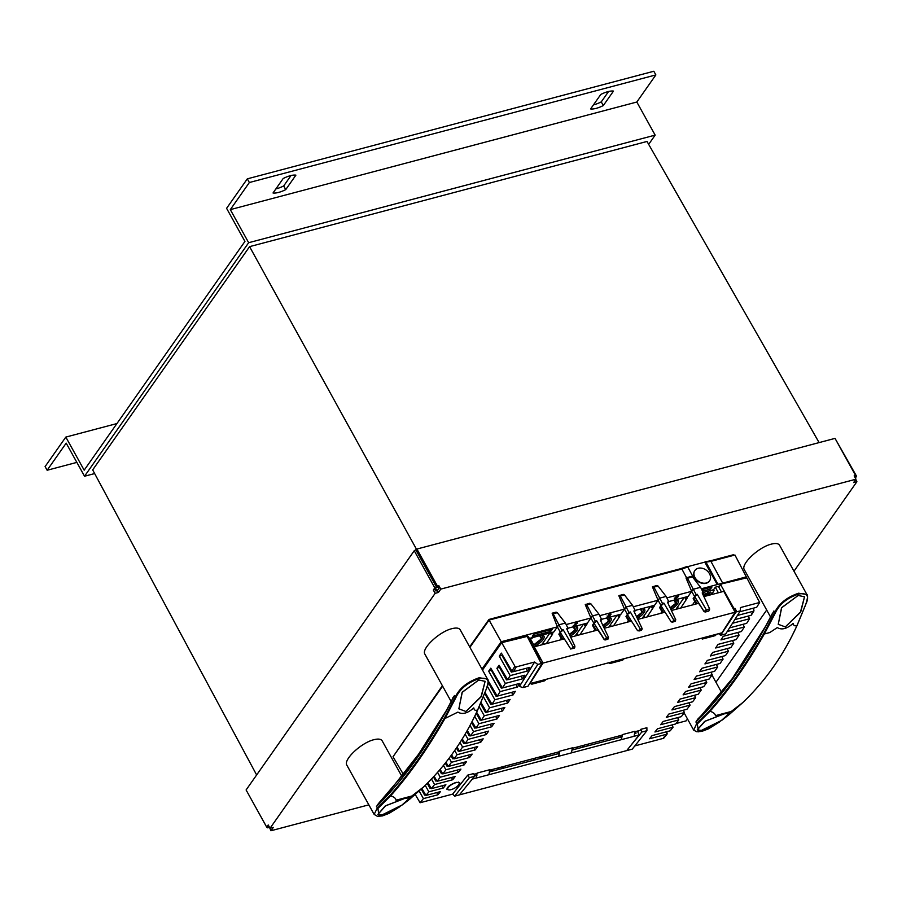 <?xml version="1.0" encoding="UTF-8"?>
<svg xmlns="http://www.w3.org/2000/svg" width="902" height="902" viewBox="0 0 902 902"><rect width="100%" height="100%" fill="white"/><g stroke="black" fill="none" stroke-linecap="round" stroke-linejoin="round"><path stroke-width="1.35" d="M94.642 473.561L84.529 476.233L248.659 242.706L655.156 135.12L636.823 102.027L655.867 74.922L653.826 71.247L247.317 178.844L226.594 208.328L244.938 241.42L84.168 470.179L65.823 437.087L45.1 466.571L47.141 470.246L76.85 462.388M636.823 102.027L230.314 209.625L248.659 242.706M655.156 135.12L648.673 144.354M655.867 74.922L249.358 182.52L247.317 178.844M600.788 94.451A15.706 5.502 -29 0 1 613.484 91.091L603.314 105.557A15.706 5.502 -29 0 1 590.607 108.928L600.788 94.451M285.731 189.623A15.706 5.502 -29 0 1 273.024 192.983L283.194 178.506A15.706 5.502 -29 0 1 295.901 175.146L285.731 189.623L283.69 185.936L291.008 175.54M275.888 188.913A15.706 5.502 151 0 0 283.69 185.936M593.471 104.858A15.706 5.502 151 0 0 601.273 101.881L608.591 91.485M249.358 182.52L230.314 209.625M603.314 105.557L601.273 101.881M84.529 476.233L66.184 443.141L47.141 470.246M65.823 437.087L116.933 423.557M256.642 774.976L92.68 469.897L249.583 246.641L416.6 549.465M249.583 246.641L647.016 141.456L819.095 442.589M416.059 550.243L436.647 587.371L437.481 586.176L416.904 549.047L414.243 550.727L434.82 587.867L433.31 590.021L435.125 589.536L435.948 591.002L438.079 589.66M436.624 590.043L435.339 587.732M434.82 587.867L438.09 586.999L438.913 588.465L437.391 590.618L438.417 592.456L435.147 593.324L270.036 828.261L268.198 824.947L266.688 827.1L246.099 789.96L414.243 550.727M269.044 826.48L266.688 827.1M793.986 571.214L856.9 481.702L853.63 482.559L855.987 479.21L854.16 475.895L855.603 475.512L854.622 476.741L856.573 476.245L835.5 439.229M855.333 478.015L856.573 476.245M856.9 481.702L855.727 479.582M715.951 682.25L766.7 610.045M435.125 589.536L435.801 588.578M433.31 590.021L435.147 593.324M437.391 590.618L435.948 591.002M855.987 479.21L440.774 589.107L438.417 592.456M687.493 718.962L686.163 720.856L675.936 723.562M416.904 549.047L835.026 438.383L855.603 475.512M437.481 586.176L438.936 585.793L440.774 589.107M438.936 585.793L436.647 587.371M269.371 827.066L270.938 830.753L273.295 827.393L270.036 828.261M368.839 804.843L270.938 830.753M269.112 827.438L267.657 827.822L269.044 826.491M267.184 826.976L267.657 827.822M482.92 705.905L481.995 706.153M531.481 643.667L528.527 636.632L527.895 636.801M481.972 669.092L501.196 641.739L557.346 626.879L553.828 631.964L529.44 638.413M532.304 636.248L533.702 634.241L552.216 629.348L550.806 631.344L532.304 636.248M501.196 641.739L489.076 620.08L469.919 647.343M442.634 686.163L393.024 756.767L403.6 774.728M544.131 644.197L543.241 642.517M552.565 634.207L551.663 632.539M550.017 629.923L550.806 631.344M543.444 644.378L543.895 643.746M562.859 639.247L559.601 633.982L558.845 634.185L561.89 639.495M560.052 639.992L561.179 638.357M551.066 632.685L552.227 634.737L553.163 632.133M550.457 632.854L551.765 635.425L552.227 634.737M543.861 643.678L542.102 644.152L549.938 632.99M540.975 635.358L542.485 635.854A10.937 3.833 -29 0 1 541.764 638.808A10.937 3.833 -29 0 1 532.507 645.64M532.304 645.246A136.777 47.896 -29 0 1 533.77 644.885A136.777 47.896 -29 0 1 541.448 638.898A136.777 47.896 -29 0 1 540.636 635.448M530.5 638.966L533.77 644.885M539.61 635.718L541.448 638.898M686.512 577.618L681.878 569.049L489.076 620.08M557.346 626.879L552.125 613.191L553.174 613.788L558.89 624.804L557.346 626.879L560.277 632.122L561.777 630.103L558.89 624.804L565.396 623.079L557.323 612.695L553.174 613.788M566.14 624.556L590.911 617.994L585.263 604.611L589.649 603.258L590.889 603.81L598.962 614.194L601.679 619.539L600.766 620.926M599.717 615.671L624.488 609.109L618.84 595.726L623.226 594.373L624.466 594.925L632.539 605.31L635.256 610.654L634.343 612.041M633.283 606.775L658.065 600.225L652.405 586.841L656.791 585.488L658.043 586.029L666.116 596.425L668.833 601.769L667.908 603.156M666.86 597.891L691.654 591.329L686.005 577.957L691.282 576.355L692.499 576.919L700.628 587.416L703.289 592.648L702.557 593.753M694.675 596.718L704.022 611.533L705.86 611.15L705.409 611.962L704.022 611.533L694.675 596.639A6.664 2.334 151 0 0 697.201 594.26L696.096 594.553L687.493 578.238L686.445 577.641M694.033 578.61L687.741 566.975L681.878 569.049M697.201 594.26L706.311 609.775L704.067 611.466L694.675 596.639M703.289 592.648L702.184 592.941L709.637 608.895L706.311 609.775M663.579 612.582L660.32 607.328L659.565 607.531L662.496 603.438L653.894 587.134L652.845 586.526M630.002 621.478L626.743 616.213L625.988 616.416L628.931 612.334L620.328 596.019L619.279 595.421M568.001 628.209L587.405 623.079L590.911 617.994L593.843 623.237L595.354 621.219L586.751 604.904L585.702 604.306M552.125 613.191L556.072 612.142L557.323 612.695M705.86 611.15L706.751 610.045M709.265 610.598L709.558 609.301M705.488 611.815L709.22 610.677M709.231 610.259L709.648 609.2M705.387 611.984L708.679 611.105L704.383 611.793M697.133 603.709L693.875 598.443L693.164 598.635L696.096 594.553M693.875 598.443L694.844 597.068M693.164 598.635L696.265 603.934M692.398 604.96L694.777 601.521M677.537 606.978L678.428 608.658M671.381 607.542L670.693 609.076M684.753 597.304L686.072 599.898L680.694 608.061M685.385 597.147L686.535 599.187L686.072 599.898M668.833 601.769L667.435 602.141L675.756 619.753L673.884 620.249L663.895 603.077L662.496 603.438M675.474 621.038L672.531 622.2L671.156 621.839L673.084 621.174A5.716 2.289 148.8 0 0 673.884 620.249M671.156 621.839L660.918 605.648A5.716 2.007 151 0 0 663.895 603.077M672.531 622.2L673.084 621.174M675.756 619.753A5.716 2.266 -31.5 0 0 675.564 620.52L674.888 621.568M671.719 621.884L675.418 621.151M662.609 612.841L659.565 607.531M660.771 613.326L661.899 611.703M643.96 615.863L644.851 617.543M653.296 607.553L652.383 605.873M651.176 606.189L652.484 608.771L654.232 606.121L653.882 605.479M651.785 606.031L652.947 608.083M666.116 596.425L659.61 598.15L658.065 600.225L660.997 605.456M660.32 607.328L661.2 606.076M635.143 610.44L654.548 605.298L658.065 600.225M644.163 617.723L644.614 617.092M644.58 617.024L642.822 617.487L650.658 606.336M642.427 608.512A12.064 4.228 -29 0 1 643.904 612.83A12.064 4.228 -29 0 1 637.353 618.434M641.987 629.404L641.446 630.25L641.987 629.404A5.716 2.266 -31.5 0 1 642.179 628.638L640.319 629.134L630.318 611.962L628.931 612.334M642.179 628.638L633.858 611.026L635.256 610.654M630.318 611.962A5.716 2.007 151 0 1 627.352 614.533L637.579 630.723L639.518 630.058A5.716 2.289 148.8 0 0 640.319 629.134M629.032 621.726L625.988 616.416M627.194 622.211L628.322 620.587M610.395 624.748L611.274 626.428M619.719 616.438L618.806 614.758M618.22 614.916L619.37 616.968L620.305 614.363M617.599 615.085L618.919 617.656L619.37 616.968M601.566 619.324L620.971 614.183L626.033 607.035L632.539 605.31M608.726 614.533L611.06 614.161L608.151 616.776L607.305 616.314L608.376 616.472L610.09 614.927M608.873 614.792L610.823 613.845L608.839 615.401L610.147 615.029L609.808 614.566M610.169 613.552L610.958 613.98L609.989 615.254M609.91 614.747L610.237 615.254L608.151 616.776L607.305 616.314M607.102 615.953L607.948 616.416M608.771 614.612L610.857 613.788M610.598 626.608L611.037 625.977M611.004 625.909L609.245 626.383L617.092 615.22M608.85 617.396A12.064 4.228 -29 0 1 610.327 621.715A12.064 4.228 -29 0 1 603.776 627.318M626.743 616.213L627.623 614.972M627.42 614.352L624.488 609.109M575.25 623.744L576.784 622.606L577.618 623.057L574.123 625.458L576.096 625.221L573.097 626.022L577.043 623.203L575.093 623.462M577.043 623.203L576.446 622.707L575.149 623.564M576.682 622.425L577.618 623.057M577.133 623L575.408 624.658M573.74 625.424L574.427 625.244M579.952 634.715L587.089 623.891L586.728 623.248M593.617 631.107L594.756 629.472L592.422 625.3L593.843 623.237M598.962 614.194L592.467 615.919L590.911 617.994M574.867 646.069L573.165 646.903A5.716 2.289 148.8 0 1 572.364 647.828A5.705 2.278 148.8 0 1 571.192 648.842L574.179 648.222L574.867 646.069L566.715 628.795L568.113 628.423L565.396 623.079M561.777 630.103L563.175 629.731L573.165 646.903M570.819 649.113L560.198 632.302A5.716 2.007 151 0 0 563.175 629.731M560.277 632.122L558.845 634.185M559.601 633.982L560.48 632.742M546.375 643.611L551.765 635.425M507.138 662.902L506.62 663.635M506.293 663.049L507.093 662.835M568.113 628.423L567.189 629.822M700.414 587.349L693.21 589.254L691.654 591.329L694.585 596.572M677.74 608.839L678.18 608.207M678.146 608.14L676.387 608.602L684.235 597.44M676.004 599.627A12.064 4.228 -29 0 1 677.47 603.945A12.064 4.228 -29 0 1 670.919 609.549M668.72 601.555L688.147 596.414L691.654 591.329M686.535 599.187L687.471 596.583M674.482 598.511L677.03 597.665L675.023 597.846L676.534 596.199L678.789 595.602L675.925 597.304L678.327 596.515L676.105 598.759L674.403 598.905M677.03 597.665L676.432 597.056L675.508 597.755M677.763 596.662L677.154 597.451M675.305 597.395L676.827 597.304L676.342 596.876M675.902 598.387L674.279 598.139M676.928 597.485L675.361 597.485M577.021 635.493L577.46 634.861M577.427 634.794L575.668 635.267L583.515 624.105M575.284 626.281A12.064 4.228 -29 0 1 576.75 630.599A12.064 4.228 -29 0 1 570.199 636.214M596.752 620.847L606.55 637.68L604.735 639.349L604.137 639.518L594.001 623.282A5.716 2.007 151 0 0 596.752 620.847L595.354 621.219M596.425 630.363L593.178 625.097L592.422 625.3M593.178 625.097L594.159 623.699M584.034 623.97L585.342 626.54M584.643 623.801L585.793 625.853M586.142 625.323L585.229 623.643M576.818 633.632L577.708 635.312M595.467 630.611L594.756 629.472M577.415 622.684L576.581 622.233M575.307 624.466L573.999 625.244M575.262 624.736L574.529 624.928M606.55 637.68L608.365 637.59L608.264 638.887L608.365 637.59M608.444 637.184L600.281 619.911L601.679 619.539M605.682 639.405L607.79 639.27L604.611 639.834L606.99 637.951M608.467 637.477L608.106 638.763M604.735 639.349L605.4 639.924L608.32 638.853M593.99 623.361L604.611 639.834L594.001 623.282M604.193 639.518L605.377 639.924M613.529 625.83L618.919 617.656M647.095 616.945L652.484 608.771M745.469 578.081L746.326 576.863L701.316 588.769M711.509 594.587L714.08 590.686L713.572 589.739L703.199 592.49M713.572 589.739L715.342 587.191L719.119 586.187M701.812 589.75L711.915 587.078L710.505 589.074L702.545 591.182M715.342 587.191L718.387 592.772M711.892 594.012L710.641 592.062L709.164 592.456A10.768 3.777 -29 0 1 708.341 594.159L708.329 594.17A10.768 3.777 -29 0 1 706.92 595.805M711.701 594.305L710.528 592.095M708.273 595.444L710.562 592.163M746.326 576.863L734.95 555.012L710.923 561.371L722.671 583.12M710.923 561.371L705.984 562.149L717.721 583.898M710.505 589.074L709.716 587.653M717.225 584.564L704.789 562.138L687.087 566.817M709.479 580.944A8.975 6.821 -144.9 0 1 709.378 581.091A8.975 6.821 -144.9 0 1 702.128 583.312A8.975 6.821 -144.9 0 1 694.777 577.855A8.975 6.821 -144.9 0 1 694.698 570.774A8.975 6.821 -144.9 0 1 694.799 570.628M704.789 562.138L705.984 562.149M705.116 561.709L708.476 561.179A23.339 8.174 151 0 0 711.734 560.48L733.405 554.741L733.743 555.328M713.888 590.99L713.245 589.829M709.502 573.717A8.975 6.821 -144.9 0 1 709.592 580.798A8.975 6.821 -144.9 0 1 702.331 583.008A8.975 6.821 -144.9 0 1 694.991 577.562A8.975 6.821 -144.9 0 1 694.901 570.47A8.975 6.821 -144.9 0 1 702.162 568.26A8.975 6.821 -144.9 0 1 709.502 573.717M687.268 567.144L686.918 566.524L682.938 567.933L683.288 568.553M489.279 620.035L488.952 619.448L679.398 569.038A23.339 8.174 151 0 0 682.938 567.933M469.683 734.476L468.623 734.758M574.551 626.473L576.062 626.958A10.937 3.833 -29 0 1 575.341 629.923A10.937 3.833 -29 0 1 569.579 634.895M576.75 630.599A1.127 0.857 -144.9 0 1 575.341 629.923M608.128 617.588L609.628 618.073A10.937 3.833 -29 0 1 608.906 621.038A10.937 3.833 -29 0 1 603.156 626.011M610.327 621.715A1.127 0.857 -144.9 0 1 608.906 621.038M641.694 608.703L643.205 609.188A10.937 3.833 -29 0 1 642.483 612.154A10.937 3.833 -29 0 1 636.733 617.126M643.904 612.83A1.127 0.857 -144.9 0 1 642.483 612.154M636.496 616.618A136.777 47.896 -29 0 1 642.168 612.232A136.777 47.896 -29 0 1 641.356 608.794M640.33 609.064L642.168 612.232M675.271 599.819L676.782 600.304A10.937 3.833 -29 0 1 676.06 603.269A10.937 3.833 -29 0 1 670.299 608.241M677.47 603.945A1.127 0.857 -144.9 0 1 676.06 603.269M586.886 746.101L588.578 744.003M582.512 747.262L584.225 745.165M569.342 634.399A136.777 47.896 -29 0 1 575.014 630.013A136.777 47.896 -29 0 1 574.213 626.563M573.187 626.834L575.014 630.013M602.919 625.503A136.777 47.896 -29 0 1 608.591 621.128A136.777 47.896 -29 0 1 607.779 617.678M606.764 617.949L608.591 621.128M674.933 599.909A136.777 47.896 151 0 0 675.745 603.348A136.777 47.896 151 0 0 670.062 607.734M675.745 603.348L673.907 600.18M544.425 757.342L546.105 755.245M540.05 758.503L541.752 756.395M534.818 758.232L535.765 759.642M497.577 769.744L499.291 767.636M501.963 768.583L503.643 766.486M577.291 746.991L578.238 748.401M492.357 769.474L493.304 770.872M491.083 769.812L491.973 771.233M533.556 758.571L534.446 759.991M576.017 747.33L576.908 748.75M393.791 755.662L442.386 685.712M469.671 646.881L488.952 619.448M707.213 593.674L705.443 596.199M706.074 593.629L704 596.572M571.192 648.842L574.303 648.019L574.788 646.475M574.54 647.647L574.687 647.016M706.131 596.008L707.461 594.125M489.989 683.851L489.504 684.539M638.154 630.769L639.518 630.058M638.977 631.017L641.446 630.25L637.579 630.723M719.322 586.593L720.709 584.045L745.075 577.596L745.469 578.159M733.811 609.853L734.927 608.264L736.224 610.677L735.344 610.913L735.953 612.007L720.642 635.256L725.715 633.914A4198.641 1581.984 149.7 0 0 740.317 610.846L740.452 607.565L759.653 602.48L746.811 577.81L720.45 584.214M721.048 584.62L720.709 584.045M745.402 578.182L745.075 577.596M476.166 713.234L480.089 720.236L481.172 719.954M480.54 703.537L485.445 712.309L486.528 712.028M471.566 722.525L474.689 728.094L475.771 727.801M484.667 693.413L490.767 704.315L491.849 704.034M488.692 671.178L490.789 668.19L502.437 687.978L519.676 683.423L517.365 687.053L500.125 691.608L488.692 671.178L491.804 669.915M491.41 670.457L501.298 688.113L502.358 687.831M488.106 682.059L496.055 696.254L497.115 695.972M499.539 667.469L506.496 679.905L507.544 679.623M496.901 668.337L499.077 665.248L507.623 679.747L524.863 675.192L522.574 678.834L505.334 683.4L496.901 668.337L500.001 666.815M502.391 654.841L502.008 655.393L511.355 672.103L512.866 671.708M542.181 663.286L537.806 664.447L534.604 662.045A2453.023 1358.829 -105.9 0 1 519.417 686.399L522.923 687.595L527.997 686.253L542.181 663.286L541.606 662.192L540.715 662.429L539.407 660.005L540.016 660.05L539.757 660.636M527.433 636.35L501.715 642.675L482.491 670.028M522.923 687.595A4198.641 1581.984 -30.3 0 1 537.806 664.447M702.895 594.474L707.044 593.369L707.844 594.801M703.56 592.388L702.872 594.441M735.344 610.913L734.78 611.669M733.473 609.233L734.927 608.264M735.953 612.007L740.317 610.846M638.729 730.733L637.861 732.041M627.555 750.385L632.257 749.134L646.926 730.699L641.75 732.063L627.262 749.889M454.687 796.139L459.389 794.887L474.587 776.306L469.401 777.682L467.721 775.134L452.624 794.132L454.687 796.139L469.401 777.682M461.689 739.888L463.763 743.575L464.846 743.293M466.74 731.398L469.243 735.874L470.325 735.581M456.435 747.995L458.239 751.219L459.321 750.926M499.28 656.115L501.377 653.127L511.93 671.054L513.362 671.697L529.699 667.379L527.433 671.043L510.194 675.609L499.28 656.115L502.008 655.393M451.609 754.85L453.988 758.909L472.141 754.106L469.649 757.477L468.33 755.109M457.055 747.082L459.535 751.31L477.688 746.506L475.219 749.912L457.066 754.715L454.709 750.498M475.219 749.912L473.877 747.51M462.275 738.941L465.049 743.631L483.19 738.828L480.743 742.267L462.591 747.082L460.031 742.515M480.743 742.267L479.379 739.843M467.292 730.428L470.517 735.897L488.658 731.094L486.223 734.566L468.07 739.369L465.15 734.149M486.223 734.566L484.848 732.108M472.073 721.532L475.94 728.083L494.082 723.28L491.669 726.787L473.516 731.59L470.055 725.4M491.669 726.787L490.271 724.295M476.639 712.242L481.318 720.202L499.471 715.399L497.07 718.928L478.917 723.731L474.723 716.244M497.07 718.928L495.66 716.413M480.958 702.557L486.663 712.253L504.816 707.45L502.425 711.013L484.284 715.816L479.165 706.683M502.425 711.013L501.005 708.453M485.039 692.465L491.962 704.236L510.115 699.433L507.747 703.019L489.606 707.822L483.371 696.694M507.747 703.019L506.304 700.437M487.993 680.469L497.227 696.141L515.369 691.338L513.035 694.946L494.882 699.749L487.328 686.253M513.035 694.946L511.581 692.341M517.365 687.053L515.899 684.415M522.574 678.834L521.085 676.184M527.433 671.043L525.934 668.371M534.604 662.045L516.282 666.894L514.884 666.217L501.715 642.675M530.432 683.49L531.853 684.178L533.499 682.679L546.195 679.319L544.56 680.818L531.853 684.178M532.451 682.949L531.312 683.254M608.467 662.835L609.887 663.522L611.533 662.023L624.229 658.663L622.594 660.163L609.887 663.522M610.485 662.305L609.346 662.598M701.023 638.334L702.444 639.022L704.079 637.522L716.786 634.162L715.151 635.662L702.444 639.022M703.041 637.804L701.903 638.109M721.442 591.96L718.86 587.225L720.675 584.721L733.991 608.5M712.603 589.998L713.516 591.554M708.645 591.047L707.044 593.369M720.642 635.256L718.578 633.689M739.73 611.782L756.699 607.294L759.653 602.48M751.355 614.217L753.542 611.195L737.419 615.468M753.948 610.045L753.542 611.195L753.948 610.045L753.023 608.264M734.792 619.618L750.971 615.344M748.164 616.089L749.551 618.761L732.48 623.282M729.571 627.86L746.653 623.35L749.551 618.761M742.955 624.319L744.33 626.98L727.26 631.501M737.712 632.494L739.076 635.121L720.935 639.924L723.269 636.316L741.421 631.513L744.33 626.98M732.435 640.589L733.788 643.194L715.636 647.997L718.003 644.4L736.145 639.597L739.076 635.121M727.113 648.606L728.455 651.188L710.302 655.991L712.693 652.428L730.834 647.625L733.788 643.194M721.758 656.566L723.088 659.114L704.936 663.917L707.337 660.377L725.49 655.574L728.455 651.188M716.368 664.447L717.676 666.961L699.535 671.764L701.959 668.258L720.1 663.455L723.088 659.114M710.945 672.261L712.242 674.741L694.089 679.544L696.524 676.072L714.677 671.268L717.676 666.961M705.477 679.995L706.751 682.453L688.609 687.256L691.067 683.817L709.209 679.014L712.242 674.741M699.975 687.674L701.237 690.086L683.085 694.89L685.565 691.484L703.707 686.681L706.751 682.453M694.439 695.273L695.679 697.652L677.537 702.455L680.018 699.084L698.171 694.281L701.237 690.086M688.869 702.793L690.086 705.138L671.934 709.942L674.437 706.616L692.589 701.812L695.679 697.652M683.254 710.257L684.46 712.557L666.307 717.361L668.822 714.068L686.963 709.265L690.086 705.138M677.605 717.642L678.789 719.909L660.636 724.712L663.162 721.465L681.303 716.662L684.46 712.557M671.911 724.949L673.084 727.181L654.931 731.984L657.457 728.782L675.609 723.979L678.789 719.909M663.849 737.193L663.455 738.332L664.007 737.622A2453.395 1344.251 -104.8 0 0 666.758 734.205L649.53 738.772L652.067 735.604L670.209 730.8L673.084 727.181M666.533 731.77L666.758 734.205L667.198 733.055M663.455 738.332L634.828 745.909M646.926 730.699L646.881 727.722L640.826 729.323L641.75 732.063M635.211 731.669L640.014 730.394L640.826 729.323M634.061 736.303L635.019 731.274L622.312 734.634L621.354 739.663L634.061 736.303M572.601 748.232L621.873 735.198L621.354 739.663M621.873 735.198A2453.395 1344.251 -104.8 0 0 622.312 734.634M571.451 752.877L572.409 747.837L559.702 751.197L558.744 756.237L571.451 752.877M490.034 770.094L559.263 751.761L558.744 756.237M559.263 751.761A2453.395 1344.251 -104.8 0 0 559.702 751.197M488.873 774.728L489.831 769.699L477.124 773.059L476.177 778.088L488.873 774.728M474.001 774.333L476.696 773.623L476.177 778.088M476.696 773.623A2453.395 1344.251 -104.8 0 0 477.124 773.059M474.587 776.306L473.775 773.544L467.721 775.134M452.624 794.132L420.084 802.746L423.421 798.62L419.182 791.043M415.247 794.527L420.084 802.746M450.966 755.729L452.669 758.785L453.751 758.492M469.649 757.477L451.507 762.28L449.173 758.12M445.96 762.291L448.407 766.441L466.548 761.638L464.045 764.975L462.749 762.641M440.12 769.395L442.769 773.905L460.922 769.102L458.408 772.394L457.122 770.105M434.099 776.194L437.098 781.29L455.251 776.487L452.725 779.745L451.462 777.49M452.725 779.745L434.572 784.548L431.472 779.001M433.434 776.915L435.745 781.053L436.793 780.771M458.408 772.394L440.255 777.197L437.549 772.36M442.487 773.42L441.428 773.702L439.454 770.173M464.045 764.975L445.904 769.778L443.457 765.403M445.295 763.115L447.065 766.272L448.136 765.99M427.898 782.688L431.393 788.619L445.904 784.774L443.367 787.987L442.127 785.766M458.182 785.473L459.749 782.575L456.198 782.361C450.357 784.481 447.268 786.792 446.918 789.295L448.621 789.87M510.194 675.609L507.623 679.747M502.437 687.978L505.334 683.4M497.227 696.141L500.125 691.608M494.882 699.749L491.962 704.236M486.663 712.253L489.606 707.822M484.284 715.816L481.318 720.202M478.917 723.731L475.94 728.083M470.517 735.897L473.516 731.59M468.07 739.369L465.049 743.631M459.535 751.31L462.591 747.082M457.066 754.715L453.988 758.909M451.507 762.28L448.407 766.441M442.769 773.905L445.904 769.778M440.255 777.197L437.098 781.29M434.572 784.548L431.393 788.619M443.367 787.987L428.856 791.821L425.225 785.349M423.421 798.62L437.944 794.775L440.492 791.595L425.969 795.44L428.856 791.821M421.899 788.528L425.969 795.44M437.944 794.775L436.726 792.599M427.232 783.353L430.017 788.325L431.055 788.055M421.245 789.137L424.594 795.113L425.62 794.842M494.127 673.873L493.428 674.053M501.907 642.63L501.58 642.032L526.306 635.493L526.644 636.079M482.243 669.566L501.58 642.032M451.834 789.408A6.517 2.278 151 0 0 459.039 784.3A6.517 2.278 151 0 0 459.174 783.049A6.517 2.278 151 0 0 452.364 784.188A6.517 2.278 151 0 0 447.787 789.363A6.517 2.278 151 0 0 451.834 789.408M601.093 634.692L597.834 629.991L570.662 637.184M735.085 612.232L721.972 632.798L529.914 683.626L543.038 663.06L735.085 612.232L723.799 591.34L703.887 596.605M671.381 610.519L698.599 603.314L701.801 608.038M668.19 616.934L664.977 612.21L637.804 619.403M634.613 625.819L631.4 621.106L604.239 628.288M607.553 639.349L605.31 639.935M567.471 643.588L564.257 638.875L534.266 646.813L533.589 647.726M543.038 663.06L534.266 646.813M459.975 794.177L472.603 778.73M472.716 779.001L639.168 734.95L637.658 731.59L638.266 731.432M635.493 731.59L636.102 733.078L635.504 733.236M622.154 736.776L572.894 749.81M559.544 753.339L490.327 771.661M476.978 775.201L474.452 775.867M639.168 734.95L626.698 750.611L460.245 794.662M490.959 769.846L491.883 771.255M534.345 760.014L533.432 758.605M576.806 748.773L575.893 747.363M619.257 737.543L618.445 736.1M620.024 735.682L620.847 737.114M742.831 702.545L731.251 711.475L715.387 715.669C715.32 713.91 713.55 712.433 710.054 711.238C728.557 690.56 746.664 664.797 764.366 633.959L769.699 632.584L777.31 627.578C781.684 630.239 786.972 628.841 793.174 623.372C793.591 625.751 794.899 626.394 797.109 625.289C783.635 655.01 765.539 680.773 742.808 702.568L727.44 715.974M729.481 713.234L724.227 713.854L705.184 721.126L697.246 729.943L703.188 730.609L721.239 720.63L729.459 713.245L724.227 713.854L704.552 721.476L697.223 729.943L703.188 730.609M729.312 714.474L721.78 720.326L698.498 731.838L697.314 723.945L710.054 711.238L709.457 710.787L696.705 723.472L693.739 730.18L696.84 731.793L701.88 731.364L708.544 728.805L719.446 722.04M785.304 626.935L800.356 612.469L804.505 596.82L798.18 595.455L781.493 607.892L778.268 624.297L785.304 626.935L800.784 611.736L804.528 596.797L798.18 595.455L781.707 607.587L778.246 624.308L785.304 626.935M729.357 714.429L742.808 702.568C765.561 680.739 783.691 654.942 797.21 625.165L805.678 604.667C807.685 598.387 808.091 594.993 806.895 594.508L798.586 593.212C786.724 597.293 778.776 603.709 774.739 612.435L763.723 633.576L764.366 633.959L775.427 612.796C779.418 604.193 787.164 597.947 798.665 594.035C807.437 592.558 809.737 596.154 805.554 604.825L797.244 625.007M775.427 612.796L773.939 610.992L770.917 616.314M763.723 633.576C746.055 664.391 727.97 690.131 709.457 710.787M697.314 723.945L695.893 721.983C723.404 695.183 749.404 658.178 773.905 610.958L765.866 625.83L732.311 678.575L695.893 721.983M770.86 617.554L744.319 569.669C740.429 564.325 758.717 547.052 771.368 544.12C775.709 543.027 778.46 543.432 779.632 545.327L806.895 594.508M713.933 702.365L727.023 685.802M695.904 722.028L697.742 719.153L710.832 705.973L705.229 711.317M697.742 719.153L712.309 704.282M410.004 797.684L404.829 798.394L385.154 806.016L377.825 814.483L383.79 815.149L401.841 805.17L410.06 797.774L404.829 798.394L385.785 805.666L377.848 814.472L383.79 815.149M423.433 787.074L411.853 796.004L395.989 800.209C395.922 798.45 394.14 796.973 390.656 795.778C409.158 775.089 427.266 749.337 444.968 718.499L457.912 712.106C462.286 714.767 467.574 713.369 473.775 707.912C474.193 710.291 475.501 710.934 477.71 709.829C464.237 739.55 446.129 765.302 423.41 787.108L408.042 800.502M409.914 799.003L402.382 804.866L379.099 816.378L377.915 808.485L390.656 795.778L390.047 795.327L377.307 808.012L374.15 814.416L346.887 765.234C342.997 759.89 361.285 742.628 373.935 739.696C378.265 738.603 381.027 738.997 382.2 740.892L402.055 776.712M465.906 711.475L480.958 697.009L485.107 681.36L478.782 679.995L462.095 692.432L458.87 708.837L465.906 711.475L481.386 696.265L485.129 681.337L478.782 679.995L462.309 692.116L458.847 708.848L465.906 711.475M451.462 702.094L424.921 654.198C421.031 648.865 439.319 631.592 451.97 628.66C456.311 627.567 459.062 627.961 460.234 629.855L487.497 679.048L479.188 677.752C467.326 681.833 459.377 688.237 455.341 696.975L444.325 718.105L444.968 718.499L456.029 697.336C460.02 688.733 467.766 682.476 479.266 678.563C488.038 677.098 490.338 680.694 486.155 689.365L477.846 709.536M452.905 698.148L446.456 710.37L418.505 754.32L385.83 795.857L376.484 806.512C404.006 779.723 430.006 742.718 454.507 695.498L446.456 710.37L412.913 763.103L378.344 803.693L390.442 790.783M451.519 700.843L453.018 697.923M376.484 806.512L377.915 808.485M378.344 803.693L376.506 806.557M456.029 697.336L454.54 695.532L452.894 697.618M444.325 718.105C426.657 748.931 408.572 774.66 390.047 795.327M541.707 635.166A12.064 4.228 -29 0 1 543.184 639.495A12.064 4.228 -29 0 1 533.172 646.926M529.869 639.27A12.064 4.228 -29 0 1 533.285 637.398M687.493 578.238L692.499 576.919M653.894 587.134L658.043 586.029M620.328 596.019L624.466 594.925M586.751 604.904L590.889 603.81M686.997 598.5L686.151 596.944M685.678 597.068L686.704 598.939M610.045 614.837L608.737 615.22M678.225 596.323L676.004 598.567L674.38 598.319M607.204 616.134L608.016 616.517M711.734 560.48L712.061 561.067M679.398 569.038L679.725 569.624M574.687 647.771L574.89 646.362M526.948 636L539.452 659.993M514.884 666.217L511.93 671.054M516.282 666.894L515.797 667.728A2453.395 1344.251 75.2 0 1 513.362 671.697M486.268 689.207L477.812 709.705C464.293 739.482 446.163 765.279 423.421 787.096L409.959 798.969M529.902 639.326L533.691 637.286M466.864 731.172L468.905 734.69M745.187 577.596L745.717 578.509M527.512 636.057L540.016 660.061M753.971 610.891L751.377 615.04M663.827 738.095L667.164 733.957M459.174 783.049L458.667 782.068M447.787 789.363L447.065 788.156M721.747 692.713L711.982 675.102M772.416 613.371L765.866 625.83M693.548 729.876L684.156 712.952M374.15 814.416L377.442 816.333L382.482 815.904L389.145 813.333L400.048 806.568M487.497 679.048C488.692 679.533 488.286 682.927 486.268 689.218"/></g></svg>
